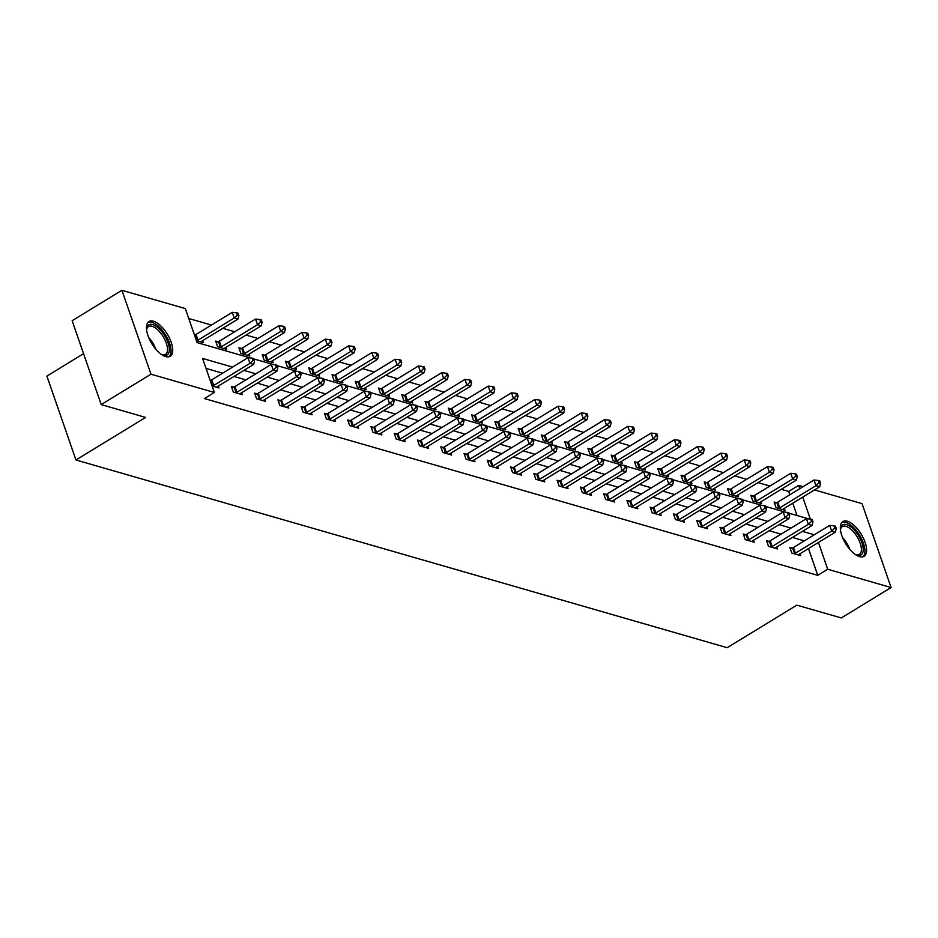 <?xml version="1.0" encoding="UTF-8"?>
<svg xmlns="http://www.w3.org/2000/svg" width="938" height="938" viewBox="0 0 938 938"><rect width="100%" height="100%" fill="white"/><g stroke="black" fill="none" stroke-linecap="round" stroke-linejoin="round"><path stroke-width="1.41" d="M859.583 556.609A20.355 9.099 -121.4 0 1 843.497 539.643A20.355 9.099 -121.4 0 1 842.852 521.563A20.355 9.099 -121.4 0 1 847.331 521.235A20.355 9.099 -121.4 0 1 863.406 538.213A20.355 9.099 -121.4 0 1 864.062 556.293A20.355 9.099 -121.4 0 1 859.583 556.609M165.698 356.592A20.355 9.099 -121.4 0 1 149.611 339.626A20.355 9.099 -121.4 0 1 148.954 321.546A20.355 9.099 -121.4 0 1 153.445 321.218A20.355 9.099 -121.4 0 1 169.52 338.196A20.355 9.099 -121.4 0 1 170.177 356.276A20.355 9.099 -121.4 0 1 165.698 356.592M83.564 353.685L46.9 376.091L75.955 459.983L727.185 647.701L796.866 605.139L841.316 617.943L891.1 587.54L827.703 569.26L818.428 542.481M75.955 459.983L145.648 417.422L101.198 404.606L72.144 320.702L121.917 290.299L185.314 308.567L197.097 342.581L250.364 357.941M789.855 494.772L788.694 491.442L781.272 489.308M769.91 486.025L758.01 482.601M746.636 479.318L734.735 475.894M723.374 472.611L711.473 469.188M700.1 465.905L688.199 462.481M676.837 459.198L664.936 455.774M653.563 452.491L641.662 449.068M630.289 445.785L618.388 442.361M607.027 439.078L595.126 435.654M583.753 432.371L571.852 428.936M560.49 425.664L548.589 422.229M537.216 418.958L525.315 415.522M513.954 412.251L502.053 408.816M490.68 405.544L478.779 402.109M467.417 398.838L455.516 395.402M444.143 392.131L432.242 388.695M420.881 385.424L408.98 381.989M397.606 378.718L385.706 375.282M374.344 372.011L362.443 368.575M351.07 365.304L339.169 361.869M327.796 358.597L315.895 355.162M304.533 351.891L292.633 348.455M281.259 345.172L269.358 341.749M257.997 338.466L246.096 335.042M234.723 331.759L222.822 328.335M211.46 325.052L188.761 318.51M788.694 491.442L798.66 485.368L803.127 486.658M814.501 489.929L862.045 503.636L891.1 587.54M797.03 515.513L792.774 503.202M196.417 340.623L203.3 342.605L202.631 340.67M218.073 341.76L215.658 341.069L217.616 346.732L226.574 349.311L225.894 347.377M241.336 348.467L238.92 347.775L240.89 353.438L249.836 356.018L249.168 354.083M264.61 355.174L262.194 354.482L264.153 360.145L273.11 362.725L272.43 360.79M287.872 361.88L285.457 361.189L287.427 366.852L296.373 369.431L295.704 367.497M311.146 368.587L308.731 367.895L310.689 373.559L319.647 376.138L318.967 374.203M334.409 375.294L332.005 374.602L333.963 380.265L342.909 382.845L342.241 380.91M357.683 382.001L355.268 381.309L357.226 386.972L366.183 389.563L365.515 387.617M380.957 388.707L378.542 388.015L380.5 393.69L389.446 396.27L388.778 394.323M404.219 395.414L401.804 394.722L403.774 400.397L412.72 402.977L412.052 401.03M427.494 402.121L425.078 401.429L427.036 407.104L435.982 409.683L435.314 407.737M450.756 408.839L448.341 408.136L450.31 413.81L459.257 416.39L458.588 414.444M474.03 415.546L471.615 414.842L473.573 420.517L482.519 423.097L481.851 421.162M497.292 422.252L494.877 421.549L496.847 427.224L505.793 429.803L505.125 427.869M520.567 428.959L518.151 428.256L520.109 433.931L529.067 436.51L528.387 434.575M543.829 435.666L541.414 434.962L543.383 440.637L552.33 443.217L551.661 441.282M567.103 442.373L564.688 441.669L566.646 447.344L575.604 449.923L574.924 447.989M590.365 449.079L587.95 448.376L589.92 454.051L598.866 456.63L598.198 454.696M613.64 455.786L611.224 455.094L613.182 460.757L622.14 463.337L621.472 461.402M636.902 462.493L634.498 461.801L636.456 467.464L645.403 470.044L644.734 468.109M660.176 469.199L657.761 468.508L659.731 474.171L668.677 476.75L668.008 474.816M683.45 475.906L681.035 475.214L682.993 480.877L691.939 483.457L691.271 481.522M706.713 482.613L704.297 481.921L706.267 487.584L715.213 490.164L714.545 488.229M729.987 489.319L727.571 488.628L729.53 494.291L738.476 496.87L737.807 494.936M753.249 496.026L750.834 495.334L752.804 500.998L761.75 503.577L761.081 501.642M776.523 502.733L774.108 502.041L776.066 507.704L785.024 510.284L784.344 508.349M232.577 367.098L202.585 358.457L214.368 392.471L204.414 398.556L817.748 575.346L808.474 548.554M804.335 540.863L792.434 537.427M781.073 534.156L769.172 530.72M757.798 527.449L745.898 524.014M734.536 520.742L722.635 517.307M711.262 514.036L699.361 510.6M688 507.329L676.099 503.894M664.725 500.622L652.825 497.187M641.463 493.916L629.562 490.48M618.189 487.209L606.288 483.774M594.927 480.502L583.026 477.067M571.652 473.796L559.751 470.36M548.378 467.077L536.477 463.653M525.116 460.37L513.215 456.947M501.842 453.664L489.941 450.24M478.579 446.957L466.678 443.533M455.305 440.25L443.404 436.827M432.043 433.544L420.142 430.12M408.769 426.837L396.868 423.413M385.506 420.13L373.605 416.707M362.232 413.424L350.331 410M338.97 406.717L327.069 403.293M315.696 400.01L303.795 396.575M292.422 393.303L280.521 389.868M269.159 386.597L257.258 383.161M245.885 379.89L233.984 376.455M222.623 373.183L206.032 368.399M212.117 385.975L219 387.957L218.331 386.022M233.773 387.113L231.358 386.421L233.328 392.084L242.274 394.664L241.605 392.729M257.047 393.819L254.632 393.128L256.59 398.791L265.536 401.37L264.868 399.436M280.31 400.526L277.894 399.834L279.864 405.497L288.81 408.077L288.142 406.142M303.584 407.233L301.168 406.541L303.126 412.204L312.084 414.784L311.404 412.849M326.846 413.939L324.431 413.248L326.401 418.911L335.347 421.49L334.678 419.556M350.12 420.646L347.705 419.954L349.663 425.618L358.621 428.197L357.941 426.262M373.383 427.353L370.967 426.661L372.937 432.324L381.883 434.904L381.215 432.969M396.657 434.06L394.241 433.368L396.199 439.031L405.157 441.622L404.489 439.676M419.919 440.766L417.516 440.074L419.474 445.749L428.42 448.329L427.751 446.382M443.193 447.473L440.778 446.781L442.748 452.456L451.694 455.036L451.026 453.089M466.467 454.18L464.052 453.488L466.01 459.163L474.956 461.742L474.288 459.796M489.73 460.898L487.314 460.195L489.284 465.869L498.23 468.449L497.562 466.503M513.004 467.605L510.589 466.901L512.547 472.576L521.493 475.156L520.825 473.221M536.266 474.311L533.851 473.608L535.821 479.283L544.767 481.862L544.099 479.928M559.54 481.018L557.125 480.315L559.083 485.99L568.041 488.569L567.361 486.634M582.803 487.725L580.388 487.021L582.357 492.696L591.303 495.276L590.635 493.341M606.077 494.432L603.662 493.728L605.62 499.403L614.578 501.982L613.898 500.048M629.339 501.138L626.924 500.435L628.894 506.11L637.84 508.689L637.172 506.755M652.614 507.845L650.198 507.153L652.156 512.816L661.114 515.396L660.434 513.461M675.876 514.552L673.472 513.86L675.43 519.523L684.377 522.103L683.708 520.168M699.15 521.258L696.735 520.567L698.693 526.23L707.651 528.809L706.982 526.875M722.424 527.965L720.009 527.273L721.967 532.936L730.913 535.516L730.245 533.581M745.687 534.672L743.271 533.98L745.241 539.643L754.187 542.223L753.519 540.288M768.961 541.378L766.545 540.687L768.503 546.35L777.45 548.929L776.781 546.995M792.223 548.085L789.808 547.393L791.778 553.057L800.724 555.636L800.055 553.701M101.198 404.606L150.971 374.192L121.917 290.299M817.748 575.346L827.703 569.26M214.368 392.471L150.971 374.192M814.301 534.777L802.4 531.354M791.027 528.071L779.126 524.647M767.753 521.364L755.852 517.94M744.491 514.657L732.59 511.233M721.216 507.95L709.316 504.527M697.954 501.244L686.053 497.82M674.68 494.537L662.779 491.102M651.418 487.83L639.517 484.395M628.143 481.124L616.243 477.688M604.881 474.417L592.98 470.982M581.607 467.71L569.706 464.275M558.345 461.004L546.444 457.568M535.07 454.297L523.17 450.861M511.796 447.59L499.895 444.155M488.534 440.883L476.633 437.448M465.26 434.177L453.359 430.741M441.997 427.47L430.096 424.035M418.723 420.763L406.822 417.328M395.461 414.045L383.56 410.621M372.187 407.338L360.286 403.915M348.924 400.632L337.023 397.208M325.65 393.925L313.749 390.501M302.388 387.218L290.487 383.794M279.114 380.511L267.213 377.088M255.851 373.805L243.95 370.381M810.326 519.066L802.729 497.128M799.809 488.686L798.66 485.368M253.905 358.961L273.638 364.648M277.167 365.668L296.9 371.354M300.441 372.374L320.175 378.061M323.704 379.081L343.437 384.768M346.978 385.788L366.711 391.474M370.24 392.494L389.974 398.181M393.514 399.201L413.248 404.888M416.777 405.908L436.522 411.594M440.051 412.614L459.784 418.301M463.313 419.321L483.058 425.008M486.588 426.028L506.321 431.715M509.862 432.735L529.595 438.421M533.124 439.441L552.857 445.128M556.398 446.148L576.131 451.835M579.661 452.855L599.394 458.553M602.935 459.561L622.668 465.26M626.197 466.268L645.93 471.966M649.471 472.987L669.204 478.673M672.734 479.693L692.467 485.38M696.008 486.4L715.741 492.087M719.27 493.107L739.015 498.793M742.544 499.813L762.277 505.5M765.818 506.52L785.552 512.207M789.081 513.227L808.814 518.913M212.469 386.069L212.844 385.917A2.615 1.02 160.9 0 0 213.7 385.495L249.942 363.358L253.67 364.436L217.428 386.573A2.615 1.02 160.9 0 0 216.795 387.054L216.584 387.265M210.229 380.523L210.886 380.253A2.615 1.02 160.9 0 0 211.742 379.831L247.972 357.695L249.942 363.358L253.061 360.403L254.55 360.837L253.764 358.562L252.275 358.14L253.061 360.403M252.275 358.14L247.972 357.695M253.67 364.436L254.55 360.837M200.884 341.913L201.084 341.702A2.615 1.02 -19.1 0 1 201.729 341.221L237.959 319.084L234.23 318.005L232.272 312.342L196.03 334.479A2.615 1.02 -19.1 0 1 195.186 334.901L194.529 335.171M237.349 315.051L238.85 315.485L238.064 313.21L236.564 312.788L237.349 315.051L234.23 318.005L198 340.142A2.615 1.02 -19.1 0 1 197.144 340.564L196.769 340.729M238.85 315.485L237.959 319.084M232.272 312.342L236.564 312.788M146.598 330.164A17.611 7.879 -121.4 0 1 146.668 328.921A17.611 7.879 -121.4 0 1 164.044 334.749A17.611 7.879 -121.4 0 1 169.321 350.46A17.611 7.879 -121.4 0 1 162.555 354.951A17.611 7.879 -121.4 0 1 161.43 354.447M161.875 354.658A16.309 7.293 58.6 0 0 165.475 354.412A16.309 7.293 58.6 0 0 162.602 335.734A16.309 7.293 58.6 0 0 148.474 326.576A16.309 7.293 58.6 0 0 146.609 329.672M169.039 356.757A20.214 9.04 58.6 0 0 164.947 333.987A20.214 9.04 58.6 0 0 148.016 322.332M840.483 530.169A17.611 7.879 -121.4 0 1 840.554 528.938A17.611 7.879 -121.4 0 1 846.557 524.588A17.611 7.879 -121.4 0 1 861.928 542.797A17.611 7.879 -121.4 0 1 857.156 555.202A17.611 7.879 -121.4 0 1 856.453 554.968A17.611 7.879 -121.4 0 1 855.315 554.464M855.761 554.675A16.309 7.293 58.6 0 0 855.773 554.675A16.309 7.293 58.6 0 0 859.36 554.417A16.309 7.293 58.6 0 0 858.845 539.936A16.309 7.293 58.6 0 0 845.959 526.335A16.309 7.293 58.6 0 0 842.371 526.593A16.309 7.293 58.6 0 0 840.495 529.689M862.925 556.773A20.214 9.04 58.6 0 0 861.436 538.541A20.214 9.04 58.6 0 0 845.771 522.325A20.214 9.04 58.6 0 0 841.902 522.349M235.743 392.788L236.118 392.623A2.615 1.02 160.9 0 0 236.974 392.201L273.204 370.064L276.933 371.143L240.703 393.28A2.615 1.02 160.9 0 0 240.058 393.761L239.858 393.972M231.862 387.886L234.16 386.96A2.615 1.02 160.9 0 0 235.004 386.538L271.246 364.401L273.204 370.064L276.323 367.11L277.824 367.544L277.038 365.269L275.538 364.847L276.323 367.11M275.538 364.847L271.246 364.401M276.933 371.143L277.824 367.544M259.005 399.494L259.392 399.342A2.615 1.02 160.9 0 0 260.236 398.908L296.478 376.771L300.207 377.85L263.965 399.987A2.615 1.02 160.9 0 0 263.332 400.479L263.132 400.678M255.136 394.593L257.422 393.667A2.615 1.02 160.9 0 0 258.278 393.245L294.509 371.108L296.478 376.771L299.597 373.816L301.086 374.25L300.301 371.976L298.812 371.554L299.597 373.816M298.812 371.554L294.509 371.108M300.207 377.85L301.086 374.25M224.159 348.619L224.358 348.42A2.615 1.02 -19.1 0 1 224.991 347.928L261.233 325.791L257.504 324.712L255.546 319.049L219.304 341.186A2.615 1.02 -19.1 0 1 218.448 341.608L216.162 342.534M260.623 321.757L262.112 322.191L261.327 319.917L259.838 319.495L260.623 321.757L257.504 324.712L221.262 346.849A2.615 1.02 -19.1 0 1 220.418 347.283L220.031 347.435M262.112 322.191L261.233 325.791M255.546 319.049L259.838 319.495M247.421 355.326L247.632 355.127A2.615 1.02 -19.1 0 1 248.265 354.634L284.507 332.498L280.767 331.431L278.809 325.756L242.567 347.892A2.615 1.02 -19.1 0 1 241.723 348.315L239.436 349.241M283.886 328.464L285.387 328.898L284.601 326.623L283.1 326.201L283.886 328.464L280.767 331.431L244.537 353.567A2.615 1.02 -19.1 0 1 243.681 353.989L243.305 354.142M285.387 328.898L284.507 332.498M278.809 325.756L283.1 326.201M282.279 406.201L282.655 406.048A2.615 1.02 160.9 0 0 283.511 405.626L319.741 383.49L323.469 384.557L287.239 406.693A2.615 1.02 160.9 0 0 286.594 407.186L286.395 407.385M278.41 401.3L280.697 400.374A2.615 1.02 160.9 0 0 281.541 399.951L317.783 377.815L319.741 383.49L322.86 380.523L324.36 380.957L323.575 378.682L322.074 378.26L322.86 380.523M322.074 378.26L317.783 377.815M323.469 384.557L324.36 380.957M305.542 412.908L305.929 412.755A2.615 1.02 160.9 0 0 306.773 412.333L343.015 390.196L346.743 391.263L310.501 413.4A2.615 1.02 160.9 0 0 309.868 413.893L309.669 414.092M301.673 408.007L303.959 407.08A2.615 1.02 160.9 0 0 304.815 406.658L341.057 384.521L343.015 390.196L346.134 387.23L347.623 387.664L346.837 385.389L345.348 384.967L346.134 387.23M345.348 384.967L341.057 384.521M346.743 391.263L347.623 387.664M328.816 419.614L329.191 419.462A2.615 1.02 160.9 0 0 330.047 419.04L366.289 396.903L370.018 397.97L333.776 420.107A2.615 1.02 160.9 0 0 333.142 420.599L332.931 420.799M324.947 414.713L327.233 413.787A2.615 1.02 160.9 0 0 328.077 413.365L364.319 391.228L366.289 396.903L369.396 393.937L370.897 394.37L370.111 392.096L368.622 391.674L369.396 393.937M368.622 391.674L364.319 391.228M370.018 397.97L370.897 394.37M270.695 362.033L270.894 361.834A2.615 1.02 -19.1 0 1 271.528 361.341L307.77 339.204L304.041 338.137L302.083 332.462L265.841 354.599A2.615 1.02 -19.1 0 1 264.985 355.021L262.699 355.948M307.16 335.171L308.649 335.605L307.863 333.33L306.374 332.908L307.16 335.171L304.041 338.137L267.799 360.274A2.615 1.02 -19.1 0 1 266.955 360.696L266.568 360.849M308.649 335.605L307.77 339.204M302.083 332.462L306.374 332.908M293.957 368.74L294.169 368.54A2.615 1.02 -19.1 0 1 294.802 368.048L331.044 345.911L327.315 344.844L325.345 339.169L289.103 361.306A2.615 1.02 -19.1 0 1 288.259 361.728L285.973 362.654M330.434 341.878L331.923 342.311L331.137 340.037L329.648 339.615L330.434 341.878L327.315 344.844L291.073 366.981A2.615 1.02 -19.1 0 1 290.217 367.403L289.842 367.555M331.923 342.311L331.044 345.911M325.345 339.169L329.648 339.615M317.232 375.446L317.431 375.247A2.615 1.02 -19.1 0 1 318.064 374.754L354.306 352.618L350.578 351.551L348.619 345.876L312.377 368.013A2.615 1.02 -19.1 0 1 311.522 368.435L309.235 369.361M353.696 348.584L355.185 349.018L354.4 346.755L352.911 346.321L353.696 348.584L350.578 351.551L314.336 373.687A2.615 1.02 -19.1 0 1 313.491 374.11L313.104 374.262M355.185 349.018L354.306 352.618M348.619 345.876L352.911 346.321M352.078 426.321L352.465 426.169A2.615 1.02 160.9 0 0 353.309 425.746L389.551 403.61L393.28 404.677L357.038 426.813A2.615 1.02 160.9 0 0 356.405 427.306L356.206 427.505M348.209 421.42L350.495 420.494A2.615 1.02 160.9 0 0 351.351 420.072L387.593 397.935L389.551 403.61L392.67 400.643L394.159 401.077L393.374 398.814L391.885 398.38L392.67 400.643M391.885 398.38L387.593 397.935M393.28 404.677L394.159 401.077M340.494 382.153L340.705 381.954A2.615 1.02 -19.1 0 1 341.338 381.461L377.58 359.324L373.852 358.257L371.882 352.582L335.64 374.719A2.615 1.02 -19.1 0 1 334.796 375.141L332.509 376.068M376.97 355.291L378.46 355.725L377.674 353.462L376.185 353.028L376.97 355.291L373.852 358.257L337.61 380.394A2.615 1.02 -19.1 0 1 336.754 380.816L336.379 380.969M378.46 355.725L377.58 359.324M371.882 352.582L376.185 353.028M375.352 433.028L375.728 432.875A2.615 1.02 160.9 0 0 376.584 432.453L412.826 410.316L416.554 411.383L380.312 433.52A2.615 1.02 160.9 0 0 379.679 434.013L379.468 434.212M371.483 428.127L373.77 427.2A2.615 1.02 160.9 0 0 374.614 426.778L410.856 404.641L412.826 410.316L415.944 407.35L417.433 407.784L416.648 405.521L415.159 405.087L415.944 407.35M415.159 405.087L410.856 404.641M416.554 411.383L417.433 407.784M363.768 388.86L363.967 388.66A2.615 1.02 -19.1 0 1 364.601 388.168L400.843 366.031L397.114 364.964L395.156 359.289L358.914 381.426A2.615 1.02 -19.1 0 1 358.058 381.848L355.772 382.774M400.233 361.998L401.722 362.431L400.936 360.169L399.447 359.735L400.233 361.998L397.114 364.964L360.872 387.101A2.615 1.02 -19.1 0 1 360.028 387.523L359.641 387.675M401.722 362.431L400.843 366.031M395.156 359.289L399.447 359.735M398.615 439.734L399.002 439.582A2.615 1.02 160.9 0 0 399.846 439.16L436.088 417.023L439.816 418.09L403.575 440.227A2.615 1.02 160.9 0 0 402.941 440.719L402.742 440.919M394.746 434.833L397.032 433.907A2.615 1.02 160.9 0 0 397.888 433.485L434.13 411.348L436.088 417.023L439.207 414.057L440.696 414.49L439.91 412.228L438.421 411.794L439.207 414.057M438.421 411.794L434.13 411.348M439.816 418.09L440.696 414.49M387.031 395.566L387.242 395.367A2.615 1.02 -19.1 0 1 387.875 394.875L424.117 372.738L420.388 371.671L418.418 365.996L382.188 388.133A2.615 1.02 -19.1 0 1 381.332 388.555L379.046 389.481M423.507 368.704L424.996 369.138L424.211 366.875L422.721 366.441L423.507 368.704L420.388 371.671L384.146 393.808A2.615 1.02 -19.1 0 1 383.29 394.23L382.915 394.382M424.996 369.138L424.117 372.738M418.418 365.996L422.721 366.441M421.889 446.441L422.264 446.289A2.615 1.02 160.9 0 0 423.12 445.867L459.362 423.73L463.091 424.797L426.849 446.934A2.615 1.02 160.9 0 0 426.215 447.426L426.004 447.625M418.02 441.54L420.306 440.614A2.615 1.02 160.9 0 0 421.15 440.192L457.392 418.055L459.362 423.73L462.481 420.763L463.97 421.197L463.184 418.934L461.695 418.5L462.481 420.763M461.695 418.5L457.392 418.055M463.091 424.797L463.97 421.197M410.305 402.273L410.504 402.074A2.615 1.02 -19.1 0 1 411.149 401.581L447.379 379.456L443.651 378.377L441.692 372.703L405.451 394.839A2.615 1.02 -19.1 0 1 404.595 395.261L402.308 396.188M446.769 375.411L448.258 375.845L447.473 373.582L445.984 373.148L446.769 375.411L443.651 378.377L407.42 400.514A2.615 1.02 -19.1 0 1 406.564 400.936L406.177 401.089M448.258 375.845L447.379 379.456M441.692 372.703L445.984 373.148M445.151 453.148L445.538 452.995A2.615 1.02 160.9 0 0 446.382 452.573L482.624 430.436L486.353 431.515L450.111 453.64A2.615 1.02 160.9 0 0 449.478 454.133L449.279 454.332M441.282 448.247L443.568 447.32A2.615 1.02 160.9 0 0 444.424 446.898L480.666 424.762L482.624 430.436L485.743 427.47L487.232 427.904L486.447 425.641L484.958 425.207L485.743 427.47M484.958 425.207L480.666 424.762M486.353 431.515L487.232 427.904M433.567 408.98L433.778 408.78A2.615 1.02 -19.1 0 1 434.411 408.3L470.653 386.163L466.925 385.084L464.955 379.409L428.725 401.546A2.615 1.02 -19.1 0 1 427.869 401.968L425.582 402.894M470.044 382.118L471.533 382.552L470.747 380.289L469.258 379.855L470.044 382.118L466.925 385.084L430.683 407.221A2.615 1.02 -19.1 0 1 429.827 407.643L429.452 407.796M471.533 382.552L470.653 386.163M464.955 379.409L469.258 379.855M468.425 459.855L468.801 459.702A2.615 1.02 160.9 0 0 469.657 459.28L505.899 437.143L509.627 438.222L473.385 460.359A2.615 1.02 160.9 0 0 472.752 460.839L472.541 461.039M464.556 454.953L466.843 454.027A2.615 1.02 160.9 0 0 467.699 453.605L503.929 431.468L505.899 437.143L509.017 434.177L510.507 434.611L509.721 432.348L508.232 431.914L509.017 434.177M508.232 431.914L503.929 431.468M509.627 438.222L510.507 434.611M456.841 415.686L457.041 415.487A2.615 1.02 -19.1 0 1 457.685 415.006L493.916 392.87L490.187 391.791L488.229 386.116L451.987 408.253A2.615 1.02 -19.1 0 1 451.143 408.675L448.845 409.601M493.306 388.836L494.807 389.258L494.021 386.995L492.52 386.562L493.306 388.836L490.187 391.791L453.957 413.928A2.615 1.02 -19.1 0 1 453.101 414.35L452.726 414.502M494.807 389.258L493.916 392.87M488.229 386.116L492.52 386.562M491.7 466.561L492.075 466.409A2.615 1.02 160.9 0 0 492.931 465.987L529.161 443.85L532.89 444.929L496.659 467.065A2.615 1.02 160.9 0 0 496.014 467.546L495.815 467.745M487.819 461.66L490.117 460.734A2.615 1.02 160.9 0 0 490.961 460.312L527.203 438.175L529.161 443.85L532.28 440.895L533.769 441.317L532.995 439.054L531.494 438.621L532.28 440.895M531.494 438.621L527.203 438.175M532.89 444.929L533.769 441.317M480.115 422.393L480.315 422.194A2.615 1.02 -19.1 0 1 480.948 421.713L517.19 399.576L513.461 398.498L511.491 392.823L475.261 414.959A2.615 1.02 -19.1 0 1 474.405 415.393L472.119 416.308M516.58 395.543L518.069 395.965L517.284 393.702L515.794 393.268L516.58 395.543L513.461 398.498L477.219 420.634A2.615 1.02 -19.1 0 1 476.375 421.056L475.988 421.209M518.069 395.965L517.19 399.576M511.491 392.823L515.794 393.268M514.962 473.268L515.337 473.115A2.615 1.02 160.9 0 0 516.193 472.693L552.435 450.557L556.164 451.635L519.922 473.772A2.615 1.02 160.9 0 0 519.289 474.253L519.089 474.452M511.093 468.367L513.379 467.452A2.615 1.02 160.9 0 0 514.235 467.018L550.465 444.882L552.435 450.557L555.554 447.602L557.043 448.024L556.257 445.761L554.768 445.327L555.554 447.602M554.768 445.327L550.465 444.882M556.164 451.635L557.043 448.024M503.378 429.1L503.589 428.901A2.615 1.02 -19.1 0 1 504.222 428.42L540.452 406.283L536.724 405.204L534.766 399.541L498.524 421.678A2.615 1.02 -19.1 0 1 497.679 422.1L495.393 423.015M539.842 402.25L541.343 402.672L540.558 400.409L539.057 399.975L539.842 402.25L536.724 405.204L500.493 427.341A2.615 1.02 -19.1 0 1 499.637 427.763L499.262 427.916M541.343 402.672L540.452 406.283M534.766 399.541L539.057 399.975M538.236 479.975L538.611 479.822A2.615 1.02 160.9 0 0 539.467 479.4L575.698 457.263L579.426 458.342L543.196 480.479A2.615 1.02 160.9 0 0 542.551 480.96L542.352 481.159M534.355 475.074L536.653 474.159A2.615 1.02 160.9 0 0 537.497 473.737L573.739 451.6L575.698 457.263L578.816 454.309L580.317 454.731L579.532 452.468L578.031 452.034L578.816 454.309M578.031 452.034L573.739 451.6M579.426 458.342L580.317 454.731M526.652 435.807L526.851 435.607A2.615 1.02 -19.1 0 1 527.484 435.126L563.726 412.99L559.998 411.911L558.04 406.248L521.798 428.385A2.615 1.02 -19.1 0 1 520.942 428.807L518.655 429.721M563.117 408.956L564.606 409.378L563.82 407.115L562.331 406.682L563.117 408.956L559.998 411.911L523.756 434.048A2.615 1.02 -19.1 0 1 522.912 434.47L522.525 434.622M564.606 409.378L563.726 412.99M558.04 406.248L562.331 406.682M561.499 486.681L561.885 486.529A2.615 1.02 160.9 0 0 562.73 486.107L598.972 463.97L602.7 465.049L566.458 487.185A2.615 1.02 160.9 0 0 565.825 487.666L565.626 487.866M557.629 481.78L559.916 480.866A2.615 1.02 160.9 0 0 560.772 480.444L597.014 458.307L598.972 463.97L602.09 461.015L603.58 461.437L602.794 459.174L601.305 458.741L602.09 461.015M601.305 458.741L597.014 458.307M602.7 465.049L603.58 461.437M549.914 442.525L550.125 442.314A2.615 1.02 -19.1 0 1 550.758 441.833L587 419.696L583.272 418.618L581.302 412.954L545.06 435.091A2.615 1.02 -19.1 0 1 544.216 435.513L541.93 436.428M586.379 415.663L587.88 416.085L587.094 413.822L585.605 413.388L586.379 415.663L583.272 418.618L547.03 440.754A2.615 1.02 -19.1 0 1 546.174 441.177L545.799 441.329M587.88 416.085L587 419.696M581.302 412.954L585.605 413.388M584.773 493.388L585.148 493.236A2.615 1.02 160.9 0 0 586.004 492.813L622.234 470.677L625.974 471.755L589.732 493.892A2.615 1.02 160.9 0 0 589.099 494.373L588.888 494.584M580.903 488.487L583.19 487.572A2.615 1.02 160.9 0 0 584.034 487.15L620.276 465.014L622.234 470.677L625.353 467.722L626.854 468.144L626.068 465.881L624.567 465.447L625.353 467.722M624.567 465.447L620.276 465.014M625.974 471.755L626.854 468.144M573.188 449.232L573.388 449.021A2.615 1.02 -19.1 0 1 574.021 448.54L610.263 426.403L606.534 425.324L604.576 419.661L568.334 441.798A2.615 1.02 -19.1 0 1 567.478 442.22L565.192 443.135M609.653 422.37L611.142 422.792L610.357 420.529L608.868 420.095L609.653 422.37L606.534 425.324L570.292 447.461A2.615 1.02 -19.1 0 1 569.448 447.883L569.061 448.036M611.142 422.792L610.263 426.403M604.576 419.661L608.868 420.095M608.035 500.095L608.422 499.942A2.615 1.02 160.9 0 0 609.266 499.52L645.508 477.383L649.237 478.462L612.995 500.599A2.615 1.02 160.9 0 0 612.362 501.08L612.162 501.291M604.166 495.194L606.452 494.279A2.615 1.02 160.9 0 0 607.308 493.857L643.55 471.72L645.508 477.383L648.627 474.429L650.116 474.851L649.331 472.588L647.841 472.154L648.627 474.429M647.841 472.154L643.55 471.72M649.237 478.462L650.116 474.851M596.451 455.938L596.662 455.727A2.615 1.02 -19.1 0 1 597.295 455.247L633.537 433.11L629.808 432.031L627.839 426.368L591.597 448.505A2.615 1.02 -19.1 0 1 590.752 448.927L588.466 449.841M632.927 429.076L634.416 429.498L633.631 427.236L632.142 426.802L632.927 429.076L629.808 432.031L593.566 454.168A2.615 1.02 -19.1 0 1 592.71 454.59L592.335 454.742M634.416 429.498L633.537 433.11M627.839 426.368L632.142 426.802M631.309 506.801L631.684 506.649A2.615 1.02 160.9 0 0 632.54 506.227L668.782 484.09L672.511 485.169L636.269 507.306A2.615 1.02 160.9 0 0 635.636 507.786L635.425 507.997M627.44 501.9L629.726 500.986A2.615 1.02 160.9 0 0 630.571 500.564L666.812 478.427L668.782 484.09L671.901 481.135L673.39 481.557L672.605 479.295L671.116 478.861L671.901 481.135M671.116 478.861L666.812 478.427M672.511 485.169L673.39 481.557M619.725 462.645L619.924 462.434A2.615 1.02 -19.1 0 1 620.557 461.953L656.799 439.816L653.071 438.738L651.113 433.075L614.871 455.211A2.615 1.02 -19.1 0 1 614.015 455.634L611.728 456.548M656.19 435.783L657.679 436.217L656.893 433.942L655.404 433.508L656.19 435.783L653.071 438.738L616.829 460.875A2.615 1.02 -19.1 0 1 615.985 461.297L615.598 461.449M657.679 436.217L656.799 439.816M651.113 433.075L655.404 433.508M654.572 513.508L654.959 513.356A2.615 1.02 160.9 0 0 655.803 512.934L692.045 490.797L695.773 491.875L659.531 514.012A2.615 1.02 160.9 0 0 658.898 514.493L658.699 514.704M650.702 508.607L652.989 507.693A2.615 1.02 160.9 0 0 653.845 507.27L690.087 485.134L692.045 490.797L695.164 487.842L696.653 488.276L695.867 486.001L694.378 485.567L695.164 487.842M694.378 485.567L690.087 485.134M695.773 491.875L696.653 488.276M642.987 469.352L643.198 469.141A2.615 1.02 -19.1 0 1 643.831 468.66L680.073 446.523L676.345 445.444L674.375 439.781L638.133 461.918A2.615 1.02 -19.1 0 1 637.289 462.34L635.003 463.255M679.464 442.49L680.953 442.924L680.167 440.649L678.678 440.215L679.464 442.49L676.345 445.444L640.103 467.581A2.615 1.02 -19.1 0 1 639.247 468.003L638.872 468.156M680.953 442.924L680.073 446.523M674.375 439.781L678.678 440.215M677.846 520.215L678.221 520.062A2.615 1.02 160.9 0 0 679.077 519.64L715.319 497.503L719.047 498.582L682.805 520.719A2.615 1.02 160.9 0 0 682.172 521.2L681.961 521.411M673.976 515.314L676.263 514.399A2.615 1.02 160.9 0 0 677.107 513.977L713.349 491.84L715.319 497.503L718.438 494.549L719.927 494.983L719.141 492.708L717.652 492.274L718.438 494.549M717.652 492.274L713.349 491.84M719.047 498.582L719.927 494.983M666.261 476.058L666.461 475.847A2.615 1.02 -19.1 0 1 667.094 475.367L703.336 453.23L699.607 452.151L697.649 446.488L661.407 468.625A2.615 1.02 -19.1 0 1 660.551 469.047L658.265 469.961M702.726 449.196L704.215 449.63L703.43 447.356L701.941 446.934L702.726 449.196L699.607 452.151L663.365 474.288A2.615 1.02 -19.1 0 1 662.521 474.71L662.134 474.863M704.215 449.63L703.336 453.23M697.649 446.488L701.941 446.934M701.108 526.922L701.495 526.769A2.615 1.02 160.9 0 0 702.339 526.347L738.581 504.21L742.31 505.289L706.068 527.426A2.615 1.02 160.9 0 0 705.435 527.906L705.235 528.117M697.239 522.02L699.525 521.106A2.615 1.02 160.9 0 0 700.381 520.684L736.623 498.547L738.581 504.21L741.7 501.255L743.189 501.689L742.404 499.415L740.914 498.993L741.7 501.255M740.914 498.993L736.623 498.547M742.31 505.289L743.189 501.689M689.524 482.765L689.735 482.554A2.615 1.02 -19.1 0 1 690.368 482.073L726.61 459.937L722.881 458.858L720.912 453.195L684.681 475.332A2.615 1.02 -19.1 0 1 683.825 475.754L681.539 476.668M726 455.903L727.489 456.337L726.704 454.062L725.215 453.64L726 455.903L722.881 458.858L686.639 480.995A2.615 1.02 -19.1 0 1 685.784 481.417L685.408 481.569M727.489 456.337L726.61 459.937M720.912 453.195L725.215 453.64M724.382 533.628L724.757 533.476A2.615 1.02 160.9 0 0 725.613 533.054L761.855 510.917L765.584 511.996L729.342 534.132A2.615 1.02 160.9 0 0 728.709 534.613L728.498 534.824M720.513 528.727L722.799 527.813A2.615 1.02 160.9 0 0 723.655 527.391L759.886 505.254L761.855 510.917L764.974 507.962L766.463 508.396L765.678 506.121L764.189 505.699L764.974 507.962M764.189 505.699L759.886 505.254M765.584 511.996L766.463 508.396M712.798 489.472L712.997 489.261A2.615 1.02 -19.1 0 1 713.642 488.78L749.872 466.643L746.144 465.565L744.186 459.901L707.944 482.038A2.615 1.02 -19.1 0 1 707.1 482.46L704.801 483.387M749.263 462.61L750.752 463.044L749.978 460.769L748.477 460.347L749.263 462.61L746.144 465.565L709.914 487.701A2.615 1.02 -19.1 0 1 709.058 488.123L708.682 488.288M750.752 463.044L749.872 466.643M744.186 459.901L748.477 460.347M747.645 540.347L748.032 540.182A2.615 1.02 160.9 0 0 748.876 539.76L785.118 517.624L788.846 518.702L752.616 540.839A2.615 1.02 160.9 0 0 751.971 541.32L751.772 541.531M743.775 535.446L746.062 534.519A2.615 1.02 160.9 0 0 746.918 534.097L783.16 511.96L785.118 517.624L788.237 514.669L789.726 515.103L788.94 512.828L787.451 512.406L788.237 514.669M787.451 512.406L783.16 511.96M788.846 518.702L789.726 515.103M736.072 496.179L736.271 495.979A2.615 1.02 -19.1 0 1 736.905 495.487L773.147 473.35L769.418 472.271L767.448 466.608L731.218 488.745A2.615 1.02 -19.1 0 1 730.362 489.167L728.076 490.093M772.537 469.317L774.026 469.75L773.24 467.476L771.751 467.054L772.537 469.317L769.418 472.271L733.176 494.408A2.615 1.02 -19.1 0 1 732.32 494.842L731.945 494.994M774.026 469.75L773.147 473.35M767.448 466.608L771.751 467.054M770.919 547.053L771.294 546.901A2.615 1.02 160.9 0 0 772.15 546.467L808.392 524.33L812.12 525.409L775.878 547.546A2.615 1.02 160.9 0 0 775.245 548.038L775.034 548.238M767.05 542.152L769.336 541.226A2.615 1.02 160.9 0 0 770.192 540.804L806.422 518.667L808.392 524.33L811.511 521.376L813 521.809L812.214 519.535L810.725 519.113L811.511 521.376M810.725 519.113L806.422 518.667M812.12 525.409L813 521.809M759.334 502.885L759.534 502.686A2.615 1.02 -19.1 0 1 760.179 502.193L796.409 480.057L792.68 478.99L790.722 473.315L754.48 495.452A2.615 1.02 -19.1 0 1 753.636 495.874L751.35 496.8M795.799 476.023L797.3 476.457L796.514 474.182L795.014 473.76L795.799 476.023L792.68 478.99L756.45 501.115A2.615 1.02 -19.1 0 1 755.594 501.549L755.219 501.701M797.3 476.457L796.409 480.057M790.722 473.315L795.014 473.76M794.193 553.76L794.568 553.608A2.615 1.02 160.9 0 0 795.424 553.174L831.654 531.049L835.383 532.116L799.153 554.252A2.615 1.02 160.9 0 0 798.508 554.745L798.308 554.944M790.312 548.859L792.61 547.933A2.615 1.02 160.9 0 0 793.454 547.511L829.696 525.374L831.654 531.049L834.773 528.082L836.274 528.516L835.488 526.241L833.988 525.819L834.773 528.082M833.988 525.819L829.696 525.374M835.383 532.116L836.274 528.516M782.609 509.592L782.808 509.393A2.615 1.02 -19.1 0 1 783.441 508.9L819.683 486.763L815.954 485.696L813.996 480.022L777.754 502.158A2.615 1.02 -19.1 0 1 776.899 502.58L774.612 503.507M819.073 482.73L820.562 483.164L819.777 480.889L818.288 480.467L819.073 482.73L815.954 485.696L779.713 507.833A2.615 1.02 -19.1 0 1 778.868 508.255L778.481 508.408M820.562 483.164L819.683 486.763M813.996 480.022L818.288 480.467M212.844 385.917L210.886 380.253M213.7 385.495L211.742 379.831M196.03 334.479L198 340.142M195.186 334.901L197.144 340.564M148.685 337.528A16.309 7.293 -121.4 0 1 152.226 342.065A16.309 7.293 -121.4 0 1 155.825 349.229M842.57 537.544A16.309 7.293 -121.4 0 1 849.711 549.246M236.118 392.623L234.16 386.96M236.974 392.201L235.004 386.538M259.392 399.342L257.422 393.667M260.236 398.908L258.278 393.245M219.304 341.186L221.262 346.849M218.448 341.608L220.418 347.283M242.567 347.892L244.537 353.567M241.723 348.315L243.681 353.989M282.655 406.048L280.697 400.374M283.511 405.626L281.541 399.951M305.929 412.755L303.959 407.08M306.773 412.333L304.815 406.658M329.191 419.462L327.233 413.787M330.047 419.04L328.077 413.365M265.841 354.599L267.799 360.274M264.985 355.021L266.955 360.696M289.103 361.306L291.073 366.981M288.259 361.728L290.217 367.403M312.377 368.013L314.336 373.687M311.522 368.435L313.491 374.11M352.465 426.169L350.495 420.494M353.309 425.746L351.351 420.072M335.64 374.719L337.61 380.394M334.796 375.141L336.754 380.816M375.728 432.875L373.77 427.2M376.584 432.453L374.614 426.778M358.914 381.426L360.872 387.101M358.058 381.848L360.028 387.523M399.002 439.582L397.032 433.907M399.846 439.16L397.888 433.485M382.188 388.133L384.146 393.808M381.332 388.555L383.29 394.23M422.264 446.289L420.306 440.614M423.12 445.867L421.15 440.192M405.451 394.839L407.42 400.514M404.595 395.261L406.564 400.936M445.538 452.995L443.568 447.32M446.382 452.573L444.424 446.898M428.725 401.546L430.683 407.221M427.869 401.968L429.827 407.643M468.801 459.702L466.843 454.027M469.657 459.28L467.699 453.605M451.987 408.253L453.957 413.928M451.143 408.675L453.101 414.35M492.075 466.409L490.117 460.734M492.931 465.987L490.961 460.312M475.261 414.959L477.219 420.634M474.405 415.393L476.375 421.056M515.337 473.115L513.379 467.452M516.193 472.693L514.235 467.018M498.524 421.678L500.493 427.341M497.679 422.1L499.637 427.763M538.611 479.822L536.653 474.159M539.467 479.4L537.497 473.737M521.798 428.385L523.756 434.048M520.942 428.807L522.912 434.47M561.885 486.529L559.916 480.866M562.73 486.107L560.772 480.444M545.06 435.091L547.03 440.754M544.216 435.513L546.174 441.177M585.148 493.236L583.19 487.572M586.004 492.813L584.034 487.15M568.334 441.798L570.292 447.461M567.478 442.22L569.448 447.883M608.422 499.942L606.452 494.279M609.266 499.52L607.308 493.857M591.597 448.505L593.566 454.168M590.752 448.927L592.71 454.59M631.684 506.649L629.726 500.986M632.54 506.227L630.571 500.564M614.871 455.211L616.829 460.875M614.015 455.634L615.985 461.297M654.959 513.356L652.989 507.693M655.803 512.934L653.845 507.27M638.133 461.918L640.103 467.581M637.289 462.34L639.247 468.003M678.221 520.062L676.263 514.399M679.077 519.64L677.107 513.977M661.407 468.625L663.365 474.288M660.551 469.047L662.521 474.71M701.495 526.769L699.525 521.106M702.339 526.347L700.381 520.684M684.681 475.332L686.639 480.995M683.825 475.754L685.784 481.417M724.757 533.476L722.799 527.813M725.613 533.054L723.655 527.391M707.944 482.038L709.914 487.701M707.1 482.46L709.058 488.123M748.032 540.182L746.062 534.519M748.876 539.76L746.918 534.097M731.218 488.745L733.176 494.408M730.362 489.167L732.32 494.842M771.294 546.901L769.336 541.226M772.15 546.467L770.192 540.804M754.48 495.452L756.45 501.115M753.636 495.874L755.594 501.549M794.568 553.608L792.61 547.933M795.424 553.174L793.454 547.511M777.754 502.158L779.713 507.833M776.899 502.58L778.868 508.255"/></g></svg>
